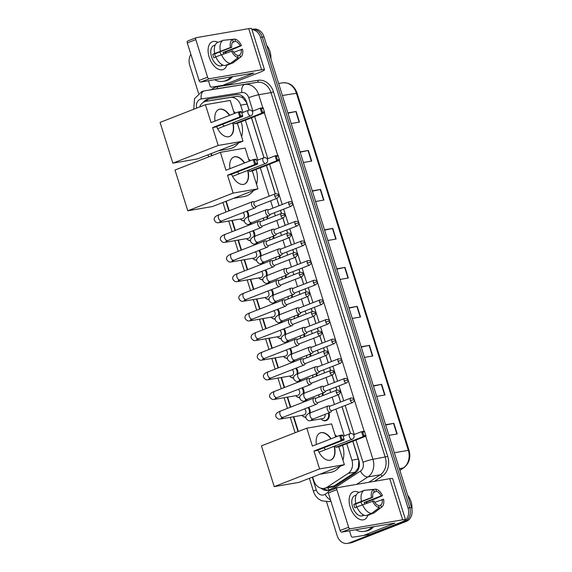 <?xml version="1.0" encoding="UTF-8"?>
<svg xmlns="http://www.w3.org/2000/svg" width="572" height="572" viewBox="0 0 572 572"><rect width="100%" height="100%" fill="white"/><g stroke="black" fill="none" stroke-linecap="round" stroke-linejoin="round"><path stroke-width="0.86" d="M267.424 216.481A5.97 4.833 80.2 0 1 267.86 218.726M273.573 236.107A5.97 4.833 80.2 0 1 274.009 238.36M279.729 255.741A5.97 4.833 80.2 0 1 280.166 257.993M285.878 275.375A5.97 4.833 80.2 0 1 286.315 277.627M292.035 295.009A5.97 4.833 80.2 0 1 292.471 297.254M298.184 314.636A5.97 4.833 80.2 0 1 298.62 316.888M304.34 334.27A5.97 4.833 80.2 0 1 304.769 336.522M310.489 353.904A5.97 4.833 80.2 0 1 310.925 356.156M316.645 373.537A5.97 4.833 80.2 0 1 317.074 375.783M322.794 393.164A5.97 4.833 80.2 0 1 323.23 395.416M328.95 412.798A5.97 4.833 80.2 0 1 326.29 420.542A5.97 4.833 80.2 0 1 325.525 420.756A5.97 4.833 80.2 0 1 321.822 419.576M253.296 230.616A5.97 4.833 80.2 0 1 254.733 236.257M259.452 250.25A5.97 4.833 80.2 0 1 260.889 255.891M265.601 269.884A5.97 4.833 80.2 0 1 267.038 275.525M271.75 289.511A5.97 4.833 80.2 0 1 273.194 295.159M247.147 210.982A5.97 4.833 80.2 0 1 248.584 216.631M277.906 309.145A5.97 4.833 80.2 0 1 279.343 314.786M284.055 328.778A5.97 4.833 80.2 0 1 285.5 334.42M290.211 348.412A5.97 4.833 80.2 0 1 291.648 354.054M296.36 368.039A5.97 4.833 80.2 0 1 297.805 373.688M302.517 387.673A5.97 4.833 80.2 0 1 303.954 393.314M308.665 407.307A5.97 4.833 80.2 0 1 310.103 412.948M249.035 110.096L246.475 102.352L242.342 97.419L237.366 96.246L212.927 100.129M242.943 112.448L240.662 105.176A11.19 9.066 -99.8 0 0 230.359 97.447L206.106 101.301A11.19 9.066 -99.8 0 0 206.013 101.315A11.19 9.066 -99.8 0 0 204.583 101.716A11.19 9.066 -99.8 0 0 199.621 106.978M312.655 477.034L313.792 480.652A11.19 9.066 -99.8 0 0 324.195 488.366L331.052 487.187L334.062 486.021L355.176 472.179L358.365 467.653L358.823 460.853L352.824 441.284M350.407 433.562L341.992 406.706M340.54 402.073L338.245 394.766M336.794 390.125L335.835 387.08M334.384 382.439L332.096 375.132M330.645 370.492L329.687 367.446M328.235 362.805L325.94 355.498M324.488 350.865L323.53 347.812M322.079 343.171L319.791 335.871M318.339 331.231L317.381 328.178M315.93 323.545L313.642 316.237M312.183 311.597L311.232 308.551M309.774 303.911L307.486 296.603M306.034 291.963L305.076 288.917M303.625 284.277L301.337 276.97M299.878 272.336L298.927 269.283M297.469 264.643L295.181 257.343M293.729 252.702L292.771 249.649M291.32 245.016L289.032 237.709M287.573 233.069L286.622 230.023M285.163 225.382L282.875 218.075M281.424 213.435L280.466 210.389M279.014 205.748L276.726 198.441M275.268 193.801L266.38 165.437M263.964 157.722L251.458 117.811M324.195 488.366A11.19 9.066 -99.8 0 0 327.055 487.23L348.169 473.38A11.19 9.066 -99.8 0 0 351.916 460.174L346.739 443.657M344.315 435.914L335.9 409.087M334.448 404.447L332.16 397.14M330.709 392.499L329.751 389.453M328.299 384.813L326.011 377.506M324.553 372.865L323.602 369.819M322.143 365.179L319.855 357.879M318.404 353.239L317.446 350.186M315.994 345.545L313.706 338.245M312.248 333.605L311.297 330.559M309.838 325.918L307.55 318.611M306.099 313.971L305.141 310.925M303.689 306.285L301.401 298.977M299.942 294.337L298.992 291.291M297.533 286.651L295.245 279.343M293.793 274.71L292.835 271.657M291.384 267.017L289.096 259.717M287.637 255.076L286.686 252.03M285.228 247.39L282.94 240.083M281.488 235.442L280.53 232.396M279.079 227.756L276.791 220.449M275.332 215.808L274.381 212.763M272.923 208.122L270.635 200.815M269.183 196.182L260.296 167.81M257.865 160.074L245.367 120.184M211.282 153.568L211.933 155.62M226.212 201.194L229.215 210.775M232.239 220.42L235.364 230.402M238.388 240.047L241.52 250.035M244.537 259.681L247.669 269.669M250.693 279.315L253.825 289.303M256.842 298.949L259.974 308.93M262.998 318.575L266.13 328.564M269.147 338.209L272.279 348.198M275.304 357.843L278.435 367.832M281.453 377.477L284.584 387.458M287.609 397.104L290.733 407.092M293.758 416.738L298.377 431.467M244.38 220.949A5.97 4.833 80.2 0 1 241.112 219.72M250.536 240.583A5.97 4.833 80.2 0 1 247.268 239.353M256.685 260.217A5.97 4.833 80.2 0 1 253.417 258.987M262.841 279.851A5.97 4.833 80.2 0 1 259.574 278.614M268.99 299.478A5.97 4.833 80.2 0 1 265.723 298.248M275.146 319.112A5.97 4.833 80.2 0 1 271.879 317.882M281.295 338.746A5.97 4.833 80.2 0 1 278.028 337.516M287.451 358.379A5.97 4.833 80.2 0 1 284.184 357.15M293.6 378.006A5.97 4.833 80.2 0 1 290.333 376.776M299.749 397.64A5.97 4.833 80.2 0 1 296.489 396.41M305.906 417.274A5.97 4.833 80.2 0 1 302.638 416.044M249.106 110.081L246.675 102.316A11.19 9.066 -99.8 0 0 236.365 94.587L208.487 99.02A11.19 9.066 -99.8 0 0 208.387 99.035A11.19 9.066 -99.8 0 0 206.957 99.435A11.19 9.066 -99.8 0 0 203.224 102.409M205.491 101.423A11.19 9.066 80.2 0 1 208.68 99.135A11.19 9.066 80.2 0 1 209.645 98.834M251.945 29.63A11.19 9.066 80.2 0 1 260.567 37.43L408.043 508.036A11.19 9.066 80.2 0 1 402.867 521.986L349.006 543A11.19 9.066 80.2 0 1 347.569 543.4A11.19 9.066 80.2 0 1 337.165 535.685L326.548 501.808M198.577 93.443L189.69 65.079A11.19 9.066 80.2 0 1 190.912 54.433M251.887 29.422A11.19 9.066 80.2 0 1 262.291 37.137L409.767 507.743A11.19 9.066 80.2 0 1 404.597 521.693L350.729 542.706A11.19 9.066 80.2 0 1 349.292 543.1A11.19 9.066 80.2 0 0 350.729 542.706L404.597 521.693A11.19 9.066 80.2 0 0 409.767 507.743L262.291 37.137A11.19 9.066 80.2 0 0 251.887 29.422L253.61 29.129A11.19 9.066 80.2 0 1 264.014 36.837L411.49 507.443A11.19 9.066 80.2 0 1 406.32 521.392L352.452 542.406A11.19 9.066 80.2 0 1 351.022 542.807L347.569 543.4M321.071 488.238A11.19 9.066 -99.8 0 0 327.899 490.347A11.19 9.066 -99.8 0 0 330.759 489.21L355.04 473.287A11.19 9.066 -99.8 0 0 358.787 460.074L352.895 441.255M350.479 433.547L342.056 406.685M340.605 402.044L338.317 394.737M316.202 398.176A2.424 1.401 68.7 0 0 316.044 398.219L336.858 390.104C339.082 390.09 340.147 390.604 340.047 391.634L336.336 392.599A2.424 1.401 68.7 0 1 336.858 390.104L335.907 387.051M334.456 382.411L332.16 375.103M330.709 370.47L329.751 367.417M328.299 362.777L326.011 355.477M324.56 350.836L323.602 347.783M322.15 343.15L319.855 335.843M297.747 339.282A2.424 1.401 68.7 0 0 297.59 339.325L318.397 331.202C320.62 331.195 321.686 331.71 321.593 332.74L317.875 333.705A2.424 1.401 68.7 0 1 318.397 331.202L317.446 328.156M315.994 323.516L313.706 316.209M291.598 319.648A2.424 1.401 68.7 0 0 291.434 319.691L312.248 311.576C314.471 311.561 315.537 312.076 315.444 313.106L311.726 314.071A2.424 1.401 68.7 0 1 312.248 311.576L311.297 308.522M309.845 303.882L307.557 296.575M285.442 300.014A2.424 1.401 68.7 0 0 285.285 300.057L306.091 291.942C308.315 291.935 309.38 292.442 309.288 293.479L305.57 294.444A2.424 1.401 68.7 0 1 306.091 291.942L305.148 288.889M303.689 284.248L301.401 276.948M279.293 280.38A2.424 1.401 68.7 0 0 279.129 280.43L299.942 272.308C302.166 272.301 303.231 272.808 303.139 273.845L299.421 274.81A2.424 1.401 68.7 0 1 299.942 272.308L298.992 269.255M297.54 264.622L295.252 257.314M273.137 260.753A2.424 1.401 68.7 0 0 272.98 260.796L293.786 252.674C296.01 252.667 297.075 253.181 296.982 254.211L293.272 255.176A2.424 1.401 68.7 0 1 293.786 252.674L292.843 249.628M291.384 244.988L289.096 237.68M266.988 241.119A2.424 1.401 68.7 0 0 266.824 241.162L287.637 233.047C289.861 233.033 290.926 233.548 290.833 234.577L287.115 235.542A2.424 1.401 68.7 0 1 287.637 233.047L286.686 229.994M285.235 225.354L282.947 218.046M260.832 221.486A2.424 1.401 68.7 0 0 260.675 221.528L281.481 213.413C283.705 213.406 284.77 213.914 284.677 214.943L280.966 215.916A2.424 1.401 68.7 0 1 281.481 213.413L280.537 210.36M279.079 205.72L276.791 198.42M254.683 201.852A2.424 1.401 68.7 0 0 254.519 201.902L275.332 193.779C277.556 193.772 278.621 194.28 278.528 195.317L274.81 196.282A2.424 1.401 68.7 0 1 275.332 193.779L266.452 165.415M264.035 157.708L251.523 117.782M328.757 490.147A11.19 9.066 80.2 0 1 323.437 488.459M361.147 346.782L369.441 345.352L372.772 355.984L364.478 357.414M373.359 385.764L381.66 384.334L384.992 394.966L376.691 396.396M385.578 424.746L393.872 423.316L397.204 433.948L388.91 435.371M324.496 229.837L332.797 228.414L336.129 239.039L327.827 240.469M312.283 190.855L320.577 189.432L323.909 200.064L315.615 201.487M300.064 151.88L308.365 150.45L311.697 161.082L303.396 162.505M287.852 112.898L296.146 111.469L299.478 122.101L291.184 123.531M348.927 307.8L357.228 306.37L360.56 317.002L352.259 318.432M336.715 268.819L345.009 267.389L348.341 278.021L340.047 279.451M336.808 269.133L345.009 267.389M349.027 308.115L357.228 306.37M287.945 113.213L296.146 111.469M300.164 152.188L308.365 150.45M312.376 191.17L320.577 189.432M324.596 230.151L332.797 228.414M385.671 425.053L393.872 423.316M373.459 386.079L381.66 384.334M361.239 347.097L369.441 345.352M209.152 57.107A14.922 8.63 -111.3 0 1 217.853 42.385A14.922 8.63 -111.3 0 0 212.355 41.72A14.922 8.63 -111.3 0 0 209.152 57.107A14.922 8.63 -111.3 0 0 218.433 69.226A14.922 8.63 -111.3 0 0 226.92 64.936A14.922 8.63 -111.3 0 1 223.202 69.527A14.922 8.63 -111.3 0 1 209.152 57.107M225.597 51.93A14.922 8.63 -111.3 0 1 226.019 53.01A14.922 8.63 -111.3 0 0 225.597 51.93M229 84.32L222.537 85.428A1.866 1.509 -99.8 0 0 222.773 85.364L229.243 84.248A1.866 1.509 80.2 0 1 229 84.32A1.866 1.509 80.2 0 1 228.986 84.32L222.551 85.428A1.866 1.509 -99.8 0 1 222.522 85.435L211.776 87.137A1.866 1.509 -99.8 0 1 210.06 85.85L208.458 80.745M229.243 84.248L258.887 72.687A14.922 1.43 162.6 0 0 264.5 69.705A14.922 1.43 162.6 0 0 261.604 69.748L209.209 78.757L200.708 82.075L253.825 73.052L222.773 85.364M264.5 69.705L251.623 28.6A14.922 1.43 162.6 0 0 248.72 28.636L196.332 37.652A1.866 1.08 68.7 0 0 196.21 37.688A1.866 1.08 68.7 0 0 195.81 39.611L187.301 42.929A1.866 1.08 -111.3 0 1 187.702 41.005A1.866 1.08 -111.3 0 1 187.823 40.969M200.708 82.075A1.866 1.08 -111.3 0 1 199.077 80.488L207.579 77.17L195.81 39.611M207.579 77.17A1.866 1.08 68.7 0 0 209.209 78.757M199.077 80.488L187.301 42.929M215.687 57.086A7.465 4.319 68.7 0 1 215.165 55.706A7.465 4.319 68.7 0 1 214.75 53.904L231.76 47.269A7.465 4.319 -111.3 0 1 233.262 41.649L232.575 39.468A9.703 5.613 -111.3 0 0 230.43 47.497L212.763 54.247A10.818 6.256 -111.3 0 0 213.227 56.035A10.818 6.256 -111.3 0 0 213.878 57.793L215.901 57M232.504 42.414L235.414 41.277A7.465 4.319 -111.3 0 1 240.111 45.831L223.094 52.467A7.465 4.319 68.7 0 1 223.666 53.854M219.691 51.98A7.465 4.319 -111.3 0 1 221.092 54.783M223.08 65.172L221.707 65.701A10.818 6.256 -111.3 0 1 211.526 56.699A10.818 6.256 -111.3 0 1 213.842 45.545L215.215 45.009M223.051 65.158A10.818 6.256 -111.3 0 1 221.571 65.265L222.501 64.908M225.497 53.196A10.818 6.256 -111.3 0 0 225.082 52.131L234.463 48.663L241.434 45.603L240.111 45.831M226.884 64.808L227.012 65.229L232.682 63.013L240.397 57.179L239.718 54.998L237.695 55.791M224.86 65.601A12.312 7.121 -111.3 0 1 215.837 56.835L232.868 50.815A7.465 4.319 -111.3 0 0 237.559 55.37L238.245 57.55L230.53 63.385L224.86 65.601M235.414 41.277L234.734 39.096L224.832 40.133M233.719 52.302L242.542 49.149A9.703 5.613 -111.3 0 1 240.833 56.9L233.498 62.527A12.312 7.121 -111.3 0 1 232.682 63.013M230.53 63.385A12.312 7.121 -111.3 0 1 221.507 54.626M234.734 39.096A9.703 5.613 -111.3 0 1 241.434 45.603M240.833 56.9A9.703 5.613 -111.3 0 1 240.397 57.179M238.245 57.55A9.703 5.613 -111.3 0 1 231.546 51.044M241.22 49.378A7.465 4.319 -111.3 0 1 239.718 54.998M214.722 53.289A12.312 7.121 -111.3 0 1 217.61 42.478L223.28 40.269L232.575 39.468M220.392 51.08A12.312 7.121 -111.3 0 1 223.28 40.269M231.76 47.269L230.43 47.497M214.75 53.904L212.763 54.247M225.082 52.131L223.094 52.467M231.009 76.862A18.654 15.108 80.2 0 1 225.704 80.659A18.654 15.108 80.2 0 1 223.316 81.324A18.654 15.108 80.2 0 1 214.579 79.694M232.732 76.569A18.654 15.108 80.2 0 1 227.434 80.366A18.654 15.108 80.2 0 1 225.039 81.031L223.316 81.324M266.659 45.281A16.788 13.599 80.2 0 1 270.906 58.837M238.553 142.928A20.52 16.624 80.2 0 1 231.867 148.169A20.52 16.624 80.2 0 1 229.236 148.906L218.497 150.751M233.669 111.411A20.52 16.624 80.2 0 1 235.578 113.027M241.105 121.85A20.52 16.624 80.2 0 1 241.591 136.694M232.976 122.744A14.55 8.416 -111.3 0 1 229.508 136.508A14.55 8.416 -111.3 0 1 216.624 126.619M212.598 127.563L239.818 116.945L238.259 111.983L211.047 122.601L205.434 104.705L160.074 122.401L172.844 163.156L218.204 145.46L212.598 127.563L215.487 127.07L242.707 116.445L239.818 116.945L240.59 115.944L239.482 112.398L238.259 111.983L241.148 111.49L241.506 112.048L239.482 112.398M215.022 121.05A14.55 8.416 -111.3 0 1 218.933 109.395A14.55 8.416 -111.3 0 1 229.701 115.322M218.204 145.46L243 141.191L237.394 123.295L234.506 123.795L234.041 122.322M234.327 113.521L230.23 100.443L205.434 104.705M172.844 163.156L197.64 158.887L243 141.191M240.59 115.944L242.621 115.594L241.506 112.048M242.707 116.445L242.621 115.594M252.223 111.311L260.167 108.215L263.056 107.722L264.607 112.677L237.394 123.295M264.607 112.677L261.719 113.177L234.506 123.795M264.521 111.826L262.498 112.169L261.719 113.177L260.167 108.215L261.383 108.63L262.498 112.169M263.413 108.28L261.383 108.63M218.79 109.452A14.55 8.416 -111.3 0 1 219.605 109.238A14.55 8.416 -111.3 0 1 229.415 115.437M222.608 124.288A2.982 1.723 68.7 0 0 224.825 125.897M232.697 122.851A14.55 8.416 -111.3 0 1 229.365 136.558M253.475 190.555A20.52 16.624 80.2 0 1 246.789 195.803A20.52 16.624 80.2 0 1 244.165 196.532L233.426 198.377M248.591 159.037A20.52 16.624 80.2 0 1 250.5 160.66M256.027 169.476A20.52 16.624 80.2 0 1 256.513 184.32M247.905 170.37A14.55 8.416 -111.3 0 1 244.43 184.134A14.55 8.416 -111.3 0 1 231.553 174.253M227.527 175.189L254.74 164.572L253.189 159.609L225.969 170.227L220.363 152.331L175.003 170.034L187.773 210.782L233.133 193.086L227.527 175.189L230.416 174.696L257.629 164.078L254.74 164.572L255.52 163.571L254.404 160.024L253.189 159.609L256.077 159.116L256.435 159.674L254.404 160.024M229.944 168.676A14.55 8.416 -111.3 0 1 233.855 157.021A14.55 8.416 -111.3 0 1 244.63 162.948M233.133 193.086L257.929 188.824L252.316 170.928L249.428 171.421L248.97 169.955M249.256 161.147L245.152 148.069L220.363 152.331M187.773 210.782L212.562 206.521L257.929 188.824M255.52 163.571L257.543 163.22L256.435 159.674M257.629 164.078L257.543 163.22M267.145 158.945L275.089 155.841L277.978 155.348L279.536 160.31L252.316 170.928M279.536 160.31L276.648 160.803L249.428 171.421M279.451 159.452L277.42 159.802L276.648 160.803L275.089 155.841L276.312 156.256L277.42 159.802M278.335 155.906L276.312 156.256M233.712 157.078A14.55 8.416 -111.3 0 1 234.527 156.871A14.55 8.416 -111.3 0 1 244.344 163.063M237.53 171.915A2.982 1.723 68.7 0 0 239.747 173.523M247.619 170.477A14.55 8.416 -111.3 0 1 244.287 184.184M339.918 466.402A20.52 16.624 80.2 0 1 333.24 471.643A20.52 16.624 80.2 0 1 330.609 472.372L319.87 474.224M335.035 434.884A20.52 16.624 80.2 0 1 336.944 436.5M342.471 445.316A20.52 16.624 80.2 0 1 342.957 460.16M334.348 446.21A14.55 8.416 -111.3 0 1 330.873 459.974A14.55 8.416 -111.3 0 1 317.996 450.092M313.971 451.036L341.184 440.419L339.632 435.456L312.412 446.074L306.807 428.178L261.447 445.874L274.217 486.629L319.576 468.933L313.971 451.036L316.859 450.536L344.072 439.918L341.184 440.419L341.963 439.41L340.848 435.871L339.632 435.456L342.521 434.956L342.878 435.521L340.848 435.871M316.387 444.523A14.55 8.416 -111.3 0 1 320.299 432.868A14.55 8.416 -111.3 0 1 331.074 438.796M319.576 468.933L344.373 464.664L338.76 446.768L335.871 447.268L335.414 445.795M335.7 436.987L331.596 423.909L306.807 428.178M274.217 486.629L299.013 482.36L344.373 464.664M341.963 439.41L343.986 439.06L342.878 435.521M344.072 439.918L343.986 439.06M353.596 434.784L361.533 431.688L364.421 431.188L365.98 436.15L338.76 446.768M365.98 436.15L363.091 436.643L335.871 447.268M365.894 435.292L363.863 435.642L363.091 436.643L361.533 431.688L362.755 432.096L363.863 435.642M364.779 431.753L362.755 432.096M320.156 432.925A14.55 8.416 -111.3 0 1 320.971 432.711A14.55 8.416 -111.3 0 1 330.788 438.903M323.974 447.762A2.982 1.723 68.7 0 0 326.19 449.363M334.062 446.324A14.55 8.416 -111.3 0 1 330.73 460.031M243 212.598A3.361 2.717 80.2 0 1 244.387 215.858A3.361 2.717 80.2 0 1 242.657 218.575A3.361 2.717 80.2 0 1 242.228 218.697L219.634 222.587C218.876 222.308 217.203 224.217 214.479 220.506C213.513 218.061 215.086 216.116 219.198 214.679A3.361 1.945 68.7 0 0 218.475 218.139A3.361 1.945 68.7 0 0 218.547 218.34A3.361 1.945 68.7 0 0 221.643 220.935L254.926 207.951A3.361 1.945 68.7 0 0 255.405 207.6L256.485 206.342M244.33 220.606L244.394 220.599A5.598 4.533 80.2 0 1 244.33 220.606A5.598 4.533 80.2 0 1 240.376 219.019M254.719 201.823L253.074 201.623A3.361 1.945 68.7 0 0 252.702 201.63A3.361 1.945 68.7 0 0 252.481 201.694A3.361 1.945 68.7 0 0 251.759 205.155A3.361 1.945 68.7 0 0 254.704 208.008A3.361 1.945 68.7 0 0 254.926 207.951M254.519 201.902A2.424 1.401 68.7 0 0 254.004 204.397A2.424 1.401 68.7 0 0 256.127 206.463A2.424 1.401 68.7 0 0 256.285 206.42L277.091 198.298C278.664 196.854 279.143 195.86 278.528 195.317M246.453 211.254A5.598 4.533 80.2 0 1 247.776 216.974M249.149 232.232A3.361 2.717 80.2 0 1 250.543 235.492A3.361 2.717 80.2 0 1 248.806 238.209A3.361 2.717 80.2 0 1 248.377 238.331L225.783 242.221C225.025 241.935 223.359 243.851 220.628 240.14C219.662 237.687 221.235 235.75 225.354 234.313A3.361 1.945 68.7 0 0 224.632 237.773A3.361 1.945 68.7 0 0 224.696 237.973A3.361 1.945 68.7 0 0 227.792 240.569L261.075 227.584A3.361 1.945 68.7 0 0 261.554 227.234L262.634 225.976M250.479 240.24L250.55 240.226A5.598 4.533 80.2 0 1 250.479 240.24A5.598 4.533 80.2 0 1 246.525 238.653M260.875 221.457L259.223 221.257A3.361 1.945 68.7 0 0 258.859 221.264A3.361 1.945 68.7 0 0 258.637 221.328A3.361 1.945 68.7 0 0 257.915 224.789A3.361 1.945 68.7 0 0 260.853 227.642A3.361 1.945 68.7 0 0 261.075 227.584M260.675 221.528A2.424 1.401 68.7 0 0 260.153 224.031A2.424 1.401 68.7 0 0 262.276 226.09A2.424 1.401 68.7 0 0 262.434 226.047L283.247 217.932C284.813 216.481 285.292 215.487 284.677 214.943M252.609 230.888A5.598 4.533 80.2 0 1 253.932 236.608M255.305 251.866A3.361 2.717 80.2 0 1 256.692 255.119A3.361 2.717 80.2 0 1 254.962 257.843A3.361 2.717 80.2 0 1 254.533 257.965L231.932 261.847C231.181 261.568 229.508 263.477 226.784 259.767C225.811 257.321 227.391 255.384 231.503 253.947A3.361 1.945 68.7 0 0 230.781 257.407A3.361 1.945 68.7 0 0 230.852 257.607A3.361 1.945 68.7 0 0 233.941 260.203L267.224 247.211A3.361 1.945 68.7 0 0 267.71 246.868L268.79 245.602M256.635 259.874L256.699 259.86A5.598 4.533 80.2 0 1 256.635 259.874A5.598 4.533 80.2 0 1 252.681 258.279M267.024 241.084L265.379 240.891A3.361 1.945 68.7 0 0 265.008 240.898A3.361 1.945 68.7 0 0 264.786 240.955A3.361 1.945 68.7 0 0 264.064 244.423A3.361 1.945 68.7 0 0 267.01 247.276A3.361 1.945 68.7 0 0 267.224 247.211M266.824 241.162A2.424 1.401 68.7 0 0 266.309 243.665A2.424 1.401 68.7 0 0 268.432 245.724A2.424 1.401 68.7 0 0 268.59 245.681L289.396 237.566C290.969 236.114 291.448 235.121 290.833 234.577M258.758 250.515A5.598 4.533 80.2 0 1 260.081 256.242M261.454 271.5A3.361 2.717 80.2 0 1 262.848 274.753A3.361 2.717 80.2 0 1 261.111 277.477A3.361 2.717 80.2 0 1 260.682 277.599L238.088 281.481C237.33 281.202 235.664 283.111 232.933 279.401C231.967 276.955 233.54 275.01 237.659 273.573A3.361 1.945 68.7 0 0 236.937 277.034A3.361 1.945 68.7 0 0 237.001 277.234A3.361 1.945 68.7 0 0 240.097 279.83L273.38 266.845A3.361 1.945 68.7 0 0 273.859 266.495L274.939 265.236M262.784 279.508L262.855 279.493A5.598 4.533 80.2 0 1 262.784 279.508A5.598 4.533 80.2 0 1 258.83 277.913M273.18 260.718L271.528 260.525A3.361 1.945 68.7 0 0 271.157 260.532A3.361 1.945 68.7 0 0 270.942 260.589A3.361 1.945 68.7 0 0 270.22 264.05A3.361 1.945 68.7 0 0 273.159 266.909A3.361 1.945 68.7 0 0 273.38 266.845M272.98 260.796A2.424 1.401 68.7 0 0 272.458 263.299A2.424 1.401 68.7 0 0 274.581 265.358A2.424 1.401 68.7 0 0 274.739 265.315L295.552 257.193C297.118 255.748 297.597 254.755 296.982 254.211M264.915 270.148A5.598 4.533 80.2 0 1 266.237 275.868M267.61 291.134A3.361 2.717 80.2 0 1 268.997 294.387A3.361 2.717 80.2 0 1 267.267 297.111A3.361 2.717 80.2 0 1 266.831 297.225L244.237 301.115C243.486 300.836 241.813 302.745 239.089 299.034C238.116 296.589 239.689 294.644 243.808 293.207A3.361 1.945 68.7 0 0 243.086 296.668A3.361 1.945 68.7 0 0 243.157 296.868A3.361 1.945 68.7 0 0 246.246 299.463L279.529 286.479A3.361 1.945 68.7 0 0 280.015 286.129L281.095 284.87M268.94 299.135L269.004 299.127A5.598 4.533 80.2 0 1 268.94 299.135A5.598 4.533 80.2 0 1 264.986 297.547M279.329 280.351L277.677 280.151A3.361 1.945 68.7 0 0 277.313 280.158A3.361 1.945 68.7 0 0 277.091 280.223A3.361 1.945 68.7 0 0 276.369 283.683A3.361 1.945 68.7 0 0 279.315 286.536A3.361 1.945 68.7 0 0 279.529 286.479M279.129 280.43A2.424 1.401 68.7 0 0 278.614 282.925A2.424 1.401 68.7 0 0 280.738 284.992A2.424 1.401 68.7 0 0 280.895 284.949L301.701 276.827C303.274 275.382 303.753 274.388 303.139 273.845M271.064 289.782A5.598 4.533 80.2 0 1 272.386 295.502M273.759 310.76A3.361 2.717 80.2 0 1 275.153 314.021A3.361 2.717 80.2 0 1 273.416 316.738A3.361 2.717 80.2 0 1 272.987 316.859L250.393 320.749C249.635 320.463 247.969 322.379 245.238 318.668C244.273 316.223 245.846 314.278 249.964 312.841A3.361 1.945 68.7 0 0 249.242 316.302A3.361 1.945 68.7 0 0 249.306 316.502A3.361 1.945 68.7 0 0 252.402 319.097L285.685 306.113A3.361 1.945 68.7 0 0 286.164 305.763L287.244 304.504M275.089 318.768L275.161 318.754A5.598 4.533 80.2 0 1 275.089 318.768A5.598 4.533 80.2 0 1 271.135 317.181M285.478 299.985L283.834 299.785A3.361 1.945 68.7 0 0 283.462 299.792A3.361 1.945 68.7 0 0 283.247 299.857A3.361 1.945 68.7 0 0 282.525 303.317A3.361 1.945 68.7 0 0 285.464 306.17A3.361 1.945 68.7 0 0 285.685 306.113M285.285 300.057A2.424 1.401 68.7 0 0 284.763 302.559A2.424 1.401 68.7 0 0 286.887 304.626A2.424 1.401 68.7 0 0 287.044 304.576L307.858 296.46C309.423 295.016 309.902 294.015 309.288 293.479M277.22 309.416A5.598 4.533 80.2 0 1 278.535 315.136M279.915 330.394A3.361 2.717 80.2 0 1 281.302 333.648A3.361 2.717 80.2 0 1 279.572 336.372A3.361 2.717 80.2 0 1 279.136 336.493L256.542 340.376C255.791 340.097 254.118 342.006 251.394 338.295C250.422 335.85 251.995 333.912 256.113 332.475A3.361 1.945 68.7 0 0 255.391 335.936A3.361 1.945 68.7 0 0 255.462 336.136A3.361 1.945 68.7 0 0 258.551 338.731L291.834 325.74A3.361 1.945 68.7 0 0 292.321 325.397L293.393 324.131M281.245 338.402L281.31 338.388A5.598 4.533 80.2 0 1 281.245 338.402A5.598 4.533 80.2 0 1 277.291 336.808M291.634 319.612L289.983 319.419A3.361 1.945 68.7 0 0 289.618 319.426A3.361 1.945 68.7 0 0 289.396 319.483A3.361 1.945 68.7 0 0 288.674 322.951A3.361 1.945 68.7 0 0 291.613 325.804A3.361 1.945 68.7 0 0 291.834 325.74M291.434 319.691A2.424 1.401 68.7 0 0 290.919 322.193A2.424 1.401 68.7 0 0 293.043 324.252A2.424 1.401 68.7 0 0 293.2 324.21L314.007 316.094C315.58 314.643 316.059 313.649 315.444 313.106M283.369 329.043A5.598 4.533 80.2 0 1 284.692 334.77M286.064 350.028A3.361 2.717 80.2 0 1 287.459 353.281A3.361 2.717 80.2 0 1 285.721 356.006A3.361 2.717 80.2 0 1 285.292 356.127L262.698 360.01C261.94 359.731 260.274 361.64 257.543 357.929C256.578 355.484 258.151 353.539 262.262 352.102A3.361 1.945 68.7 0 0 261.547 355.562A3.361 1.945 68.7 0 0 261.611 355.763A3.361 1.945 68.7 0 0 264.707 358.358L297.991 345.374A3.361 1.945 68.7 0 0 298.47 345.023L299.549 343.765M287.394 358.036L287.466 358.022A5.598 4.533 80.2 0 1 287.394 358.036A5.598 4.533 80.2 0 1 283.44 356.442M297.783 339.246L296.139 339.053A3.361 1.945 68.7 0 0 295.767 339.06A3.361 1.945 68.7 0 0 295.545 339.117A3.361 1.945 68.7 0 0 294.83 342.578A3.361 1.945 68.7 0 0 297.769 345.438A3.361 1.945 68.7 0 0 297.991 345.374M297.59 339.325A2.424 1.401 68.7 0 0 297.068 341.827A2.424 1.401 68.7 0 0 299.192 343.886A2.424 1.401 68.7 0 0 299.349 343.843L320.163 335.721C321.729 334.277 322.208 333.283 321.593 332.74M289.525 348.677A5.598 4.533 80.2 0 1 290.841 354.397M292.22 369.662A3.361 2.717 80.2 0 1 293.608 372.915A3.361 2.717 80.2 0 1 291.87 375.64A3.361 2.717 80.2 0 1 291.441 375.754L268.847 379.644C268.096 379.365 266.423 381.274 263.699 377.563C262.727 375.118 264.3 373.173 268.418 371.736A3.361 1.945 68.7 0 0 267.696 375.196A3.361 1.945 68.7 0 0 267.767 375.396A3.361 1.945 68.7 0 0 270.856 377.992L304.14 365.007A3.361 1.945 68.7 0 0 304.619 364.657L305.698 363.399M293.55 377.663L293.615 377.656A5.598 4.533 80.2 0 1 293.55 377.663A5.598 4.533 80.2 0 1 289.596 376.076M303.939 358.88L302.288 358.68A3.361 1.945 68.7 0 0 301.923 358.687A3.361 1.945 68.7 0 0 301.701 358.751A3.361 1.945 68.7 0 0 300.979 362.212A3.361 1.945 68.7 0 0 303.918 365.072A3.361 1.945 68.7 0 0 304.14 365.007M303.904 358.909A2.424 1.401 68.7 0 0 303.739 358.959A2.424 1.401 68.7 0 0 303.224 361.454A2.424 1.401 68.7 0 0 305.341 363.52A2.424 1.401 68.7 0 0 305.505 363.477L326.312 355.355C327.885 353.911 328.357 352.917 327.749 352.373L324.031 353.339A2.424 1.401 68.7 0 0 326.312 355.355M295.674 368.311A5.598 4.533 80.2 0 1 296.997 374.031M298.37 389.289A3.361 2.717 80.2 0 1 299.764 392.549A3.361 2.717 80.2 0 1 298.026 395.266A3.361 2.717 80.2 0 1 297.597 395.388L275.003 399.277C274.245 398.991 272.572 400.908 269.848 397.197C268.883 394.752 270.456 392.807 274.567 391.37A3.361 1.945 68.7 0 0 273.852 394.83A3.361 1.945 68.7 0 0 273.916 395.03A3.361 1.945 68.7 0 0 277.012 397.626L310.296 384.641A3.361 1.945 68.7 0 0 310.775 384.291L311.854 383.033M299.699 397.297L299.771 397.283A5.598 4.533 80.2 0 1 299.699 397.297A5.598 4.533 80.2 0 1 295.745 395.71M310.088 378.514L308.444 378.314A3.361 1.945 68.7 0 0 308.072 378.321A3.361 1.945 68.7 0 0 307.85 378.385A3.361 1.945 68.7 0 0 307.135 381.846A3.361 1.945 68.7 0 0 310.074 384.699A3.361 1.945 68.7 0 0 310.296 384.641M310.053 378.542A2.424 1.401 68.7 0 0 309.895 378.585A2.424 1.401 68.7 0 0 309.373 381.088A2.424 1.401 68.7 0 0 311.497 383.154A2.424 1.401 68.7 0 0 311.654 383.104L332.468 374.989C334.034 373.545 334.513 372.544 333.898 372.007L330.18 372.973A2.424 1.401 68.7 0 0 332.468 374.989M301.83 387.945A5.598 4.533 80.2 0 1 303.146 393.665M304.526 408.923A3.361 2.717 80.2 0 1 305.913 412.176A3.361 2.717 80.2 0 1 304.175 414.9A3.361 2.717 80.2 0 1 303.746 415.022L281.152 418.911C280.402 418.625 278.728 420.534 276.004 416.824C275.032 414.378 276.605 412.441 280.723 411.003A3.361 1.945 68.7 0 0 280.001 414.464A3.361 1.945 68.7 0 0 280.065 414.664A3.361 1.945 68.7 0 0 283.161 417.26L316.445 404.268A3.361 1.945 68.7 0 0 316.924 403.925L318.003 402.659M305.856 416.931L305.92 416.916A5.598 4.533 80.2 0 1 305.856 416.931A5.598 4.533 80.2 0 1 301.902 415.336M316.245 398.141L314.593 397.948A3.361 1.945 68.7 0 0 314.228 397.955A3.361 1.945 68.7 0 0 314.007 398.012A3.361 1.945 68.7 0 0 313.284 401.48A3.361 1.945 68.7 0 0 316.223 404.332A3.361 1.945 68.7 0 0 316.445 404.268M316.044 398.219A2.424 1.401 68.7 0 0 315.522 400.722A2.424 1.401 68.7 0 0 317.646 402.781A2.424 1.401 68.7 0 0 317.81 402.738L338.617 394.623C340.19 393.171 340.662 392.178 340.047 391.634M307.979 407.571A5.598 4.533 80.2 0 1 309.302 413.299M268.747 209.752L267.103 209.559A3.361 1.945 68.7 0 0 266.731 209.567A3.361 1.945 68.7 0 0 266.509 209.624A3.361 1.945 68.7 0 0 265.851 213.277A3.361 1.945 68.7 0 0 268.733 215.944A3.361 1.945 68.7 0 0 268.954 215.88A3.361 1.945 68.7 0 0 269.433 215.537L270.513 214.271M268.711 209.788A2.424 1.401 68.7 0 0 268.554 209.831A2.424 1.401 68.7 0 0 268.032 212.334A2.424 1.401 68.7 0 0 270.156 214.393A2.424 1.401 68.7 0 0 270.313 214.35L291.119 206.227C292.692 204.783 293.171 203.789 292.557 203.246L288.839 204.211A2.424 1.401 68.7 0 0 291.119 206.227M263.42 218.039A3.361 2.717 80.2 0 1 263.342 220.492M266.738 216.745A5.598 4.533 80.2 0 1 267.124 219.012M274.903 229.386L273.252 229.186A3.361 1.945 68.7 0 0 272.887 229.193A3.361 1.945 68.7 0 0 272.665 229.258A3.361 1.945 68.7 0 0 272.007 232.904A3.361 1.945 68.7 0 0 274.882 235.578A3.361 1.945 68.7 0 0 275.103 235.514A3.361 1.945 68.7 0 0 275.582 235.163L276.662 233.905M274.86 229.422A2.424 1.401 68.7 0 0 274.703 229.465A2.424 1.401 68.7 0 0 274.181 231.96A2.424 1.401 68.7 0 0 276.305 234.027A2.424 1.401 68.7 0 0 276.469 233.984L297.276 225.861C298.841 224.417 299.32 223.423 298.706 222.88L294.995 223.845A2.424 1.401 68.7 0 0 297.276 225.861M269.569 237.673A3.361 2.717 80.2 0 1 269.491 240.126M272.887 236.379A5.598 4.533 80.2 0 1 273.28 238.646M281.052 249.02L279.408 248.82A3.361 1.945 68.7 0 0 279.036 248.827A3.361 1.945 68.7 0 0 278.814 248.892A3.361 1.945 68.7 0 0 278.156 252.538A3.361 1.945 68.7 0 0 281.038 255.205A3.361 1.945 68.7 0 0 281.252 255.148A3.361 1.945 68.7 0 0 281.739 254.797L282.818 253.539M281.016 249.049A2.424 1.401 68.7 0 0 280.852 249.092A2.424 1.401 68.7 0 0 280.337 251.594A2.424 1.401 68.7 0 0 282.461 253.661A2.424 1.401 68.7 0 0 282.618 253.61L303.425 245.495C304.998 244.051 305.477 243.05 304.862 242.514L301.144 243.479A2.424 1.401 68.7 0 0 303.425 245.495M275.725 257.307A3.361 2.717 80.2 0 1 275.647 259.752M279.043 256.013A5.598 4.533 80.2 0 1 279.429 258.279M287.208 268.647L285.557 268.454A3.361 1.945 68.7 0 0 285.185 268.461A3.361 1.945 68.7 0 0 284.97 268.525A3.361 1.945 68.7 0 0 284.313 272.172A3.361 1.945 68.7 0 0 287.187 274.839A3.361 1.945 68.7 0 0 287.409 274.782A3.361 1.945 68.7 0 0 287.888 274.431L288.967 273.166M287.165 268.683A2.424 1.401 68.7 0 0 287.008 268.726A2.424 1.401 68.7 0 0 286.486 271.228A2.424 1.401 68.7 0 0 288.61 273.287A2.424 1.401 68.7 0 0 288.767 273.244L309.581 265.129C311.147 263.678 311.626 262.684 311.011 262.14L307.3 263.106A2.424 1.401 68.7 0 0 309.581 265.129M281.874 276.934A3.361 2.717 80.2 0 1 281.796 279.386M285.192 275.64A5.598 4.533 80.2 0 1 285.585 277.913M293.357 288.281L291.706 288.088A3.361 1.945 68.7 0 0 291.341 288.095A3.361 1.945 68.7 0 0 291.119 288.152A3.361 1.945 68.7 0 0 290.462 291.806A3.361 1.945 68.7 0 0 293.343 294.473A3.361 1.945 68.7 0 0 293.558 294.408A3.361 1.945 68.7 0 0 294.044 294.065L295.123 292.8M293.322 288.317A2.424 1.401 68.7 0 0 293.157 288.359A2.424 1.401 68.7 0 0 292.642 290.862A2.424 1.401 68.7 0 0 294.766 292.921A2.424 1.401 68.7 0 0 294.923 292.878L315.73 284.756C317.303 283.312 317.782 282.318 317.167 281.774L313.449 282.74A2.424 1.401 68.7 0 0 315.73 284.756M288.031 296.568A3.361 2.717 80.2 0 1 287.952 299.02M291.348 295.274A5.598 4.533 80.2 0 1 291.734 297.54M299.506 307.915L297.862 307.715A3.361 1.945 68.7 0 0 297.49 307.722A3.361 1.945 68.7 0 0 297.276 307.786A3.361 1.945 68.7 0 0 296.618 311.433A3.361 1.945 68.7 0 0 299.492 314.107A3.361 1.945 68.7 0 0 299.714 314.042A3.361 1.945 68.7 0 0 300.193 313.692L301.272 312.434M299.471 307.95A2.424 1.401 68.7 0 0 299.313 307.993A2.424 1.401 68.7 0 0 298.791 310.489A2.424 1.401 68.7 0 0 300.915 312.555A2.424 1.401 68.7 0 0 301.072 312.512L321.886 304.39C323.452 302.945 323.931 301.952 323.316 301.408L319.598 302.373A2.424 1.401 68.7 0 0 321.886 304.39M294.18 316.202A3.361 2.717 80.2 0 1 294.101 318.654M297.497 314.907A5.598 4.533 80.2 0 1 297.89 317.174M305.662 327.549L304.011 327.348A3.361 1.945 68.7 0 0 303.646 327.356A3.361 1.945 68.7 0 0 303.425 327.42A3.361 1.945 68.7 0 0 302.767 331.066A3.361 1.945 68.7 0 0 305.641 333.733A3.361 1.945 68.7 0 0 305.863 333.676A3.361 1.945 68.7 0 0 306.349 333.326L307.421 332.067M305.627 327.577A2.424 1.401 68.7 0 0 305.462 327.627A2.424 1.401 68.7 0 0 304.947 330.123A2.424 1.401 68.7 0 0 307.071 332.189A2.424 1.401 68.7 0 0 307.228 332.139L328.035 324.024C329.608 322.579 330.087 321.578 329.472 321.042L325.754 322.007A2.424 1.401 68.7 0 0 328.035 324.024M300.336 335.835A3.361 2.717 80.2 0 1 300.25 338.288M303.653 334.541A5.598 4.533 80.2 0 1 304.039 336.808M311.812 347.175L310.167 346.982A3.361 1.945 68.7 0 0 309.795 346.99A3.361 1.945 68.7 0 0 309.574 347.054A3.361 1.945 68.7 0 0 308.916 350.7A3.361 1.945 68.7 0 0 311.797 353.367A3.361 1.945 68.7 0 0 312.019 353.31A3.361 1.945 68.7 0 0 312.498 352.96L313.578 351.694M311.776 347.211A2.424 1.401 68.7 0 0 311.618 347.254A2.424 1.401 68.7 0 0 311.096 349.757A2.424 1.401 68.7 0 0 313.22 351.816A2.424 1.401 68.7 0 0 313.377 351.773L334.191 343.658C335.757 342.206 336.236 341.212 335.621 340.669L331.903 341.641A2.424 1.401 68.7 0 0 334.191 343.658M306.485 355.462A3.361 2.717 80.2 0 1 306.406 357.915M309.802 354.168A5.598 4.533 80.2 0 1 310.196 356.442M317.968 366.809L316.316 366.616A3.361 1.945 68.7 0 0 315.951 366.623A3.361 1.945 68.7 0 0 315.73 366.681A3.361 1.945 68.7 0 0 315.072 370.334A3.361 1.945 68.7 0 0 317.946 373.001A3.361 1.945 68.7 0 0 318.168 372.937A3.361 1.945 68.7 0 0 318.647 372.594L319.727 371.328M317.932 366.845A2.424 1.401 68.7 0 0 317.767 366.888A2.424 1.401 68.7 0 0 317.253 369.39A2.424 1.401 68.7 0 0 319.369 371.45A2.424 1.401 68.7 0 0 319.533 371.407L340.34 363.291C341.913 361.84 342.392 360.846 341.777 360.303L338.059 361.268A2.424 1.401 68.7 0 0 340.34 363.291M312.641 375.096A3.361 2.717 80.2 0 1 312.555 377.549M315.958 373.802A5.598 4.533 80.2 0 1 316.345 376.069M324.117 386.443L322.472 386.243A3.361 1.945 68.7 0 0 322.1 386.25A3.361 1.945 68.7 0 0 321.879 386.314A3.361 1.945 68.7 0 0 321.221 389.961A3.361 1.945 68.7 0 0 324.102 392.635A3.361 1.945 68.7 0 0 324.324 392.571A3.361 1.945 68.7 0 0 324.803 392.22L325.883 390.962M324.081 386.479A2.424 1.401 68.7 0 0 323.924 386.522A2.424 1.401 68.7 0 0 323.402 389.017A2.424 1.401 68.7 0 0 325.525 391.084A2.424 1.401 68.7 0 0 325.683 391.041L346.496 382.918C348.062 381.474 348.541 380.48 347.926 379.937L344.208 380.902A2.424 1.401 68.7 0 0 346.496 382.918M318.79 394.73A3.361 2.717 80.2 0 1 318.711 397.183M322.107 393.436A5.598 4.533 80.2 0 1 322.501 395.702M324.946 414.364A3.361 2.717 80.2 0 1 323.359 418.432A3.361 2.717 80.2 0 1 322.93 418.554L311.282 420.556C310.532 420.277 308.859 422.186 306.134 418.475C305.162 416.03 306.735 414.085 310.853 412.648A3.361 1.945 68.7 0 0 310.203 416.309A3.361 1.945 68.7 0 0 313.077 418.969A3.361 1.945 68.7 0 0 313.292 418.904A3.361 1.945 68.7 0 0 313.499 418.804M330.273 406.077L328.621 405.877A3.361 1.945 68.7 0 0 328.257 405.884A3.361 1.945 68.7 0 0 328.035 405.948A3.361 1.945 68.7 0 0 327.377 409.595A3.361 1.945 68.7 0 0 330.251 412.262A3.361 1.945 68.7 0 0 330.473 412.205A3.361 1.945 68.7 0 0 330.952 411.854L332.032 410.596M328.264 413.07A5.598 4.533 80.2 0 1 325.747 420.263A5.598 4.533 80.2 0 1 325.032 420.463A5.598 4.533 80.2 0 1 321.078 418.876M330.237 406.106A2.424 1.401 68.7 0 0 330.073 406.156A2.424 1.401 68.7 0 0 329.551 408.651A2.424 1.401 68.7 0 0 331.674 410.717A2.424 1.401 68.7 0 0 331.839 410.667L352.645 402.552C354.218 401.108 354.69 400.114 354.075 399.571L350.364 400.536A2.424 1.401 68.7 0 0 352.645 402.552M350.193 507.157A14.922 8.63 -111.3 0 1 358.894 492.435A14.922 8.63 -111.3 0 0 353.389 491.77A14.922 8.63 -111.3 0 0 350.193 507.157A14.922 8.63 -111.3 0 0 359.473 519.276A14.922 8.63 -111.3 0 0 367.96 514.986A14.922 8.63 -111.3 0 1 364.235 519.576A14.922 8.63 -111.3 0 1 350.193 507.157M366.631 501.98A14.922 8.63 -111.3 0 1 367.06 503.067A14.922 8.63 -111.3 0 0 366.631 501.98M341.741 532.132A1.866 1.08 -111.3 0 1 340.111 530.544L348.62 527.227A1.866 1.08 68.7 0 0 350.25 528.814L341.741 532.132L394.859 523.108L363.813 535.413A1.866 1.509 -99.8 0 1 363.57 535.485A1.866 1.509 -99.8 0 1 363.556 535.485L352.817 537.187A1.866 1.509 -99.8 0 1 351.101 535.9L349.499 530.795M363.813 535.413L370.277 534.305L399.921 522.736A14.922 1.43 162.6 0 0 405.541 519.762A14.922 1.43 162.6 0 0 402.638 519.798L350.25 528.814M370.277 534.305A1.866 1.509 80.2 0 1 370.041 534.37A1.866 1.509 80.2 0 1 370.027 534.37L363.592 535.478M405.541 519.762L392.657 478.65A14.922 1.43 162.6 0 0 389.761 478.692L337.366 487.702A1.866 1.08 68.7 0 0 337.244 487.737A1.866 1.08 68.7 0 0 336.844 489.661L328.342 492.978A1.866 1.08 -111.3 0 1 328.743 491.055A1.866 1.08 -111.3 0 1 328.864 491.019M348.62 527.227L336.844 489.661M340.111 530.544L328.342 492.978M356.728 507.135A7.465 4.319 68.7 0 1 356.206 505.755A7.465 4.319 68.7 0 1 355.784 503.961L372.794 497.325A7.465 4.319 -111.3 0 1 374.295 491.698L373.616 489.518A9.703 5.613 -111.3 0 0 371.471 497.547L353.803 504.297A10.818 6.256 -111.3 0 0 354.261 506.084A10.818 6.256 -111.3 0 0 354.912 507.843L356.942 507.049M373.545 492.463L376.455 491.327A7.465 4.319 -111.3 0 1 381.145 495.888L364.135 502.523A7.465 4.319 68.7 0 1 364.707 503.903M360.732 502.03A7.465 4.319 -111.3 0 1 362.133 504.833M364.114 515.222L362.748 515.758A10.818 6.256 -111.3 0 1 352.559 506.749A10.818 6.256 -111.3 0 1 354.883 495.595L356.249 495.059M364.092 515.208A10.818 6.256 -111.3 0 1 362.612 515.322L363.535 514.957M366.538 503.253A10.818 6.256 -111.3 0 0 366.116 502.18L375.497 498.712L382.468 495.659L381.145 495.888M367.918 514.857L368.053 515.279L373.723 513.07L381.438 507.228L380.752 505.055L378.728 505.841M365.894 515.651A12.312 7.121 -111.3 0 1 356.871 506.885L373.909 500.865A7.465 4.319 -111.3 0 0 378.6 505.426L379.279 507.6L371.564 513.442L365.894 515.651M376.455 491.327L375.768 489.146L365.873 490.183M374.76 502.352L383.583 499.199A9.703 5.613 -111.3 0 1 381.867 506.949L374.531 512.576A12.312 7.121 -111.3 0 1 373.723 513.07M371.564 513.442A12.312 7.121 -111.3 0 1 362.541 504.676M375.768 489.146A9.703 5.613 -111.3 0 1 382.468 495.659M381.867 506.949A9.703 5.613 -111.3 0 1 381.438 507.228M379.279 507.6A9.703 5.613 -111.3 0 1 372.579 501.093M382.253 499.427A7.465 4.319 -111.3 0 1 380.752 505.055M355.763 503.346A12.312 7.121 -111.3 0 1 358.651 492.535L364.321 490.318L373.616 489.518M361.433 501.129A12.312 7.121 -111.3 0 1 364.321 490.318M372.794 497.325L371.471 497.547M355.784 503.961L353.803 504.297M366.116 502.18L364.135 502.523M372.043 526.919A18.654 15.108 80.2 0 1 366.745 530.716A18.654 15.108 80.2 0 1 364.357 531.381A18.654 15.108 80.2 0 1 355.612 529.743M373.766 526.619A18.654 15.108 80.2 0 1 368.468 530.416A18.654 15.108 80.2 0 1 366.08 531.081L364.357 531.381M407.693 495.331A16.788 13.599 80.2 0 1 411.926 509.237M213.12 100.093L206.106 101.301M329.393 489.925A11.19 6.192 -123.3 0 1 327.763 487.752M242.342 97.419A11.19 6.564 -99 0 1 242.349 96.117M207.236 101.108A11.19 6.564 -99 0 1 207.4 99.778M358.766 468.246A11.19 6.192 -123.3 0 1 358.365 467.653M237.366 96.246L230.359 97.447M247.147 104.061L240.662 105.176M358.394 459.059L351.916 460.174M355.176 472.179L348.169 473.38M334.062 486.021L327.055 487.23M252.91 111.047L248.727 97.698A7.465 6.042 -99.8 0 0 241.856 92.55L201.244 98.999A7.465 6.042 -99.8 0 0 200.221 99.271A7.465 6.042 -99.8 0 0 196.654 108.137M312.291 477.177L316.266 489.875A7.465 6.042 -99.8 0 0 324.16 494.751A7.465 6.042 -99.8 0 0 325.111 494.258L328.206 492.227M330.859 501.029A14.922 12.091 80.2 0 1 330.695 501.093A14.922 12.091 80.2 0 1 328.778 501.63L330.938 501.258M330.48 499.814A7.465 4.126 -123.3 0 1 325.111 494.258M211.454 89.668A16.788 13.599 80.2 0 1 215.129 87.373A16.788 13.599 80.2 0 1 217.417 86.751L258.029 80.302A16.788 13.599 80.2 0 1 273.495 91.892L387.737 456.449A16.788 13.599 80.2 0 1 382.117 476.269L374.395 481.331M260.567 37.43L264.014 36.837M349.006 543L352.452 542.406M402.867 521.986L406.32 521.392M408.043 508.036L411.49 507.443M193.744 109.266L194.537 98.706L201.823 91.577L204.225 90.912A14.922 12.091 80.2 0 1 204.354 90.891L257.257 82.325L216.638 88.774A14.922 12.091 -99.8 0 0 216.516 88.796A14.922 12.091 -99.8 0 0 216.395 88.817M241.856 92.55A7.465 4.376 -99 0 1 244.966 84.441A14.922 12.091 80.2 0 1 258.708 94.745L270.999 92.628A14.922 12.091 -99.8 0 0 257.257 82.325A1.866 1.094 81 0 0 258.029 80.302M201.244 98.999A7.465 4.376 -99 0 1 204.354 90.891L216.638 88.774A1.866 1.094 81 0 0 217.417 86.751M365.73 436.243L372.958 459.302A14.922 12.091 80.2 0 1 367.96 476.919L380.251 474.803A14.922 12.091 -99.8 0 0 385.242 457.192L270.999 92.628L273.495 91.892M331.839 489.846L360.474 471.063A7.465 4.126 -123.3 0 0 367.96 476.919L356.549 484.405M368.84 482.289L380.251 474.803A1.866 1.03 56.7 0 1 382.117 476.269M360.474 471.063A7.465 6.042 -99.8 0 0 362.977 462.255A7.465 0.715 -17.4 0 1 372.958 459.302L387.737 456.449M248.727 97.698A7.465 0.715 -17.4 0 1 258.708 94.745L262.791 107.765M264.364 112.777L277.713 155.391M279.286 160.403L364.157 431.231M210.918 153.711L211.568 155.763M225.847 201.337L228.85 210.918M231.846 220.485L234.999 230.545M238.002 240.118L241.155 250.178M244.151 259.745L247.304 269.812M250.307 279.379L253.46 289.446M256.456 299.013L259.609 309.073M262.605 318.647L265.758 328.707M268.761 338.281L271.914 348.341M274.91 357.908L278.063 367.975M281.067 377.541L284.22 387.601M287.215 397.175L290.369 407.235M293.372 416.809L298.012 431.61M362.977 462.255L356.013 440.04M354.282 434.513L345.181 405.469M343.722 400.829L339.024 385.835M337.573 381.195L332.875 366.202M331.417 361.561L326.719 346.568M325.268 341.927L320.57 326.941M319.112 322.301L314.414 307.307M312.963 302.667L308.265 287.673M306.807 283.033L302.109 268.039M300.657 263.399L295.96 248.405M294.501 243.772L289.804 228.779M288.352 224.138L283.655 209.145M282.203 204.504L269.569 164.193M267.839 158.673L254.64 116.566M309.373 478.321L313.463 491.362A7.465 0.715 -17.4 0 1 316.266 489.875M282.404 95.524L297.097 93.114L409.044 450.328L408.322 450.343L296.375 93.122A14.922 12.091 -99.8 0 0 282.632 82.818A3.732 2.188 -99 0 1 282.647 82.818A3.732 2.188 -99 0 1 282.668 82.811M409.044 450.328C410.939 457.779 409.187 463.592 403.782 467.774A3.732 2.066 -123.3 0 1 403.324 467.953A14.922 12.091 -99.8 0 0 408.322 450.343L394.351 452.745M399.835 470.241L403.324 467.953L399.335 468.64M297.097 93.114C294.323 85.771 289.503 82.339 282.647 82.818L278.635 83.505M348.005 278.078L344.68 267.46M335.793 239.103L332.461 228.478M323.573 200.121L320.248 189.496M311.361 161.14L308.029 150.515M299.142 122.158L295.817 111.533M360.224 317.06L356.892 306.435M372.436 356.041L369.112 345.416M384.656 395.023L381.324 384.398M396.868 434.005L393.543 423.38M261.604 69.748L248.72 28.636M252.416 73.802L252.238 73.209M217.632 128.729L250.836 115.773A2.982 1.723 -111.3 0 1 250.643 115.83A2.982 1.723 -111.3 0 1 248.033 113.292A2.982 1.723 -111.3 0 1 248.67 110.21A2.982 1.723 -111.3 0 1 248.87 110.16M232.554 176.355L265.765 163.399A2.982 1.723 -111.3 0 1 265.572 163.456A2.982 1.723 -111.3 0 1 262.956 160.918A2.982 1.723 -111.3 0 1 263.599 157.836A2.982 1.723 -111.3 0 1 263.792 157.786M318.997 452.202L352.209 439.246A2.982 1.723 -111.3 0 1 352.016 439.296A2.982 1.723 -111.3 0 1 349.399 436.758A2.982 1.723 -111.3 0 1 350.043 433.683A2.982 1.723 -111.3 0 1 350.236 433.626M221.507 220.985A3.361 2.717 80.2 0 1 220.063 222.465A3.361 2.717 80.2 0 1 219.634 222.587M274.81 196.282A2.424 1.401 68.7 0 0 277.091 198.298M227.663 240.619A3.361 2.717 80.2 0 1 226.212 242.099A3.361 2.717 80.2 0 1 225.783 242.221M280.966 215.916A2.424 1.401 68.7 0 0 283.247 217.932M233.812 260.253A3.361 2.717 80.2 0 1 232.368 261.733A3.361 2.717 80.2 0 1 231.932 261.847M287.115 235.542A2.424 1.401 68.7 0 0 289.396 237.566M239.968 279.88A3.361 2.717 80.2 0 1 238.517 281.36A3.361 2.717 80.2 0 1 238.088 281.481M293.272 255.176A2.424 1.401 68.7 0 0 295.552 257.193M246.117 299.513A3.361 2.717 80.2 0 1 244.673 300.994A3.361 2.717 80.2 0 1 244.237 301.115M299.421 274.81A2.424 1.401 68.7 0 0 301.701 276.827M252.273 319.147A3.361 2.717 80.2 0 1 250.822 320.627A3.361 2.717 80.2 0 1 250.393 320.749M305.57 294.444A2.424 1.401 68.7 0 0 307.858 296.46M258.422 338.781A3.361 2.717 80.2 0 1 256.971 340.261A3.361 2.717 80.2 0 1 256.542 340.376M311.726 314.071A2.424 1.401 68.7 0 0 314.007 316.094M264.579 358.408A3.361 2.717 80.2 0 1 263.127 359.888A3.361 2.717 80.2 0 1 262.698 360.01M317.875 333.705A2.424 1.401 68.7 0 0 320.163 335.721M327.749 352.373C327.842 351.337 326.776 350.829 324.553 350.836A2.424 1.401 68.7 0 0 324.031 353.339M270.728 378.042A3.361 2.717 80.2 0 1 269.276 379.522A3.361 2.717 80.2 0 1 268.847 379.644M333.898 372.007C333.991 370.971 332.925 370.463 330.702 370.47A2.424 1.401 68.7 0 0 330.18 372.973M276.877 397.676A3.361 2.717 80.2 0 1 275.432 399.156A3.361 2.717 80.2 0 1 275.003 399.277M283.033 417.31A3.361 2.717 80.2 0 1 281.581 418.79A3.361 2.717 80.2 0 1 281.152 418.911M336.336 392.599A2.424 1.401 68.7 0 0 338.617 394.623M292.557 203.246C292.649 202.216 291.584 201.702 289.361 201.716A2.424 1.401 68.7 0 0 288.839 204.211M249.549 216.266A3.361 1.945 68.7 0 0 249.328 216.33A3.361 1.945 68.7 0 0 248.677 219.991A3.361 1.945 68.7 0 0 251.551 222.644A3.361 1.945 68.7 0 0 251.773 222.587A3.361 1.945 68.7 0 0 251.973 222.479M251.637 222.637A3.361 2.717 80.2 0 1 250.193 224.117A3.361 2.717 80.2 0 1 249.764 224.238C249.006 223.952 247.333 225.861 244.609 222.15C243.643 219.705 245.216 217.768 249.328 216.33L266.509 209.624M298.706 222.88C298.798 221.843 297.733 221.335 295.51 221.343A2.424 1.401 68.7 0 0 294.995 223.845M255.705 235.9A3.361 1.945 68.7 0 0 255.484 235.957A3.361 1.945 68.7 0 0 254.826 239.625A3.361 1.945 68.7 0 0 257.7 242.278A3.361 1.945 68.7 0 0 257.922 242.213A3.361 1.945 68.7 0 0 258.129 242.113M257.793 242.271A3.361 2.717 80.2 0 1 256.342 243.751A3.361 2.717 80.2 0 1 255.913 243.865C255.162 243.586 253.489 245.495 250.765 241.784C249.792 239.339 251.365 237.401 255.484 235.957L272.665 229.258M304.862 242.514C304.955 241.477 303.889 240.969 301.666 240.976A2.424 1.401 68.7 0 0 301.144 243.479M261.854 255.534A3.361 1.945 68.7 0 0 261.633 255.591A3.361 1.945 68.7 0 0 260.982 259.252A3.361 1.945 68.7 0 0 263.856 261.912A3.361 1.945 68.7 0 0 264.078 261.847A3.361 1.945 68.7 0 0 264.278 261.747M263.942 261.897A3.361 2.717 80.2 0 1 262.498 263.377A3.361 2.717 80.2 0 1 262.069 263.499C261.311 263.22 259.638 265.129 256.914 261.418C255.949 258.973 257.522 257.028 261.633 255.591L278.814 248.892M311.011 262.14C311.104 261.111 310.038 260.596 307.815 260.61A2.424 1.401 68.7 0 0 307.3 263.106M268.011 275.161A3.361 1.945 68.7 0 0 267.789 275.225A3.361 1.945 68.7 0 0 267.131 278.886A3.361 1.945 68.7 0 0 270.005 281.546A3.361 1.945 68.7 0 0 270.227 281.481A3.361 1.945 68.7 0 0 270.434 281.374M270.098 281.531A3.361 2.717 80.2 0 1 268.647 283.011A3.361 2.717 80.2 0 1 268.218 283.133C267.467 282.854 265.794 284.763 263.07 281.052C262.098 278.607 263.671 276.662 267.789 275.225L284.97 268.525M317.167 281.774C317.26 280.745 316.194 280.23 313.971 280.244A2.424 1.401 68.7 0 0 313.449 282.74M274.16 294.794A3.361 1.945 68.7 0 0 273.938 294.859A3.361 1.945 68.7 0 0 273.287 298.52A3.361 1.945 68.7 0 0 276.162 301.172A3.361 1.945 68.7 0 0 276.383 301.115A3.361 1.945 68.7 0 0 276.583 301.008M276.247 301.165A3.361 2.717 80.2 0 1 274.803 302.645A3.361 2.717 80.2 0 1 274.374 302.767C273.616 302.481 271.943 304.39 269.219 300.686C268.254 298.234 269.827 296.296 273.938 294.859L291.119 288.152M323.316 301.408C323.409 300.379 322.343 299.864 320.12 299.871A2.424 1.401 68.7 0 0 319.598 302.373M280.316 314.428A3.361 1.945 68.7 0 0 280.094 314.486A3.361 1.945 68.7 0 0 279.436 318.154A3.361 1.945 68.7 0 0 282.311 320.806A3.361 1.945 68.7 0 0 282.532 320.742A3.361 1.945 68.7 0 0 282.74 320.642M282.404 320.799A3.361 2.717 80.2 0 1 280.952 322.279A3.361 2.717 80.2 0 1 280.523 322.393C279.772 322.115 278.099 324.024 275.368 320.313C274.403 317.868 275.976 315.93 280.094 314.486L297.276 307.786M329.472 321.042C329.565 320.005 328.5 319.498 326.276 319.505A2.424 1.401 68.7 0 0 325.754 322.007M286.465 334.062A3.361 1.945 68.7 0 0 286.243 334.12A3.361 1.945 68.7 0 0 285.592 337.78A3.361 1.945 68.7 0 0 288.467 340.44A3.361 1.945 68.7 0 0 288.688 340.376A3.361 1.945 68.7 0 0 288.889 340.276M288.553 340.426A3.361 2.717 80.2 0 1 287.108 341.906A3.361 2.717 80.2 0 1 286.679 342.027C285.921 341.749 284.248 343.658 281.524 339.947C280.559 337.501 282.132 335.557 286.243 334.12L303.425 327.42M335.621 340.669C335.714 339.639 334.649 339.132 332.425 339.139A2.424 1.401 68.7 0 0 331.903 341.641M292.621 353.689A3.361 1.945 68.7 0 0 292.399 353.753A3.361 1.945 68.7 0 0 291.741 357.414A3.361 1.945 68.7 0 0 294.616 360.074A3.361 1.945 68.7 0 0 294.837 360.01A3.361 1.945 68.7 0 0 295.045 359.902M294.709 360.06A3.361 2.717 80.2 0 1 293.257 361.54A3.361 2.717 80.2 0 1 292.828 361.661C292.07 361.382 290.404 363.291 287.673 359.581C286.708 357.135 288.281 355.191 292.399 353.753L309.574 347.054M341.777 360.303C341.87 359.273 340.805 358.758 338.581 358.773A2.424 1.401 68.7 0 0 338.059 361.268M298.77 373.323A3.361 1.945 68.7 0 0 298.548 373.387A3.361 1.945 68.7 0 0 297.898 377.048A3.361 1.945 68.7 0 0 300.772 379.701A3.361 1.945 68.7 0 0 300.986 379.644A3.361 1.945 68.7 0 0 301.194 379.536M300.858 379.694A3.361 2.717 80.2 0 1 299.413 381.174A3.361 2.717 80.2 0 1 298.977 381.295C298.226 381.009 296.553 382.918 293.829 379.215C292.857 376.762 294.437 374.824 298.548 373.387L315.73 366.681M347.926 379.937C348.019 378.907 346.954 378.392 344.73 378.399A2.424 1.401 68.7 0 0 344.208 380.902M304.919 392.957A3.361 1.945 68.7 0 0 304.704 393.021A3.361 1.945 68.7 0 0 304.047 396.682A3.361 1.945 68.7 0 0 306.921 399.335A3.361 1.945 68.7 0 0 307.143 399.27A3.361 1.945 68.7 0 0 307.343 399.17M307.014 399.327A3.361 2.717 80.2 0 1 305.562 400.808A3.361 2.717 80.2 0 1 305.133 400.922C304.375 400.643 302.71 402.552 299.978 398.841C299.013 396.396 300.586 394.458 304.704 393.021L321.879 386.314M354.075 399.571C354.175 398.534 353.11 398.026 350.886 398.033A2.424 1.401 68.7 0 0 350.364 400.536M311.075 412.591A3.361 1.945 68.7 0 0 310.853 412.648L328.035 405.948M313.163 418.954A3.361 2.717 80.2 0 1 311.719 420.434A3.361 2.717 80.2 0 1 311.282 420.556M402.638 519.798L389.761 478.692M393.457 523.852L393.271 523.266M213.02 100.107L206.013 101.315M204.225 90.912L216.516 88.796M313.463 491.362C314.478 494.565 316.28 497.161 318.869 499.149L321.707 500.786L328.778 501.63M208.001 154.848L208.644 156.907M222.93 202.474L225.933 212.055M228.743 221.021L232.082 231.681M234.892 240.655L238.231 251.315M241.041 260.281L244.387 270.949M247.197 279.915L250.536 290.583M253.346 299.549L256.692 310.217M259.502 319.183L262.841 329.844M265.651 338.81L268.997 349.478M271.807 358.444L275.146 369.112M277.956 378.078L281.302 388.745M284.112 397.712L287.451 408.372M290.261 417.338L295.088 432.747M403.782 467.774L399.864 470.348M196.21 37.688L187.702 41.005M250.836 115.773A2.982 2.982 0 0 0 252.602 112.098A2.982 2.982 0 0 0 248.67 110.21L241.777 112.898M265.765 163.399A2.982 2.982 0 0 0 267.532 159.724A2.982 2.982 0 0 0 263.599 157.836L256.699 160.532M352.209 439.246A2.982 2.982 0 0 0 353.975 435.571A2.982 2.982 0 0 0 350.043 433.683L343.143 436.372M221.643 220.935L219.755 221.772L220.556 220.863M219.198 214.679L252.481 201.694M227.792 240.569L225.904 241.405L226.705 240.49M225.354 234.313L258.637 221.328M233.941 260.203L232.06 261.039L232.861 260.124M231.503 253.947L264.786 240.955M240.097 279.83L238.209 280.666L239.01 279.758M237.659 273.573L270.942 260.589M246.246 299.463L244.366 300.3L245.159 299.392M243.808 293.207L277.091 280.223M252.402 319.097L250.515 319.934L251.315 319.019M249.964 312.841L283.247 299.857M258.551 338.731L256.671 339.568L257.464 338.653M256.113 332.475L289.396 319.483M264.707 358.358L262.82 359.195L263.62 358.286M262.262 352.102L295.545 339.117M270.856 377.992L268.969 378.828L269.769 377.92M268.418 371.736L301.701 358.751M324.553 350.836L303.739 358.959M277.012 397.626L275.125 398.462L275.926 397.547M274.567 391.37L307.85 378.385M330.702 370.47L309.895 378.585M283.161 417.26L281.274 418.096L282.075 417.181M280.723 411.003L314.007 398.012M252.295 223.802L249.764 224.238M250.686 222.508L249.885 223.423L268.954 215.88M289.361 201.716L268.554 209.831M258.444 243.429L255.913 243.865M256.835 242.142L256.034 243.05L275.103 235.514M295.51 221.343L274.703 229.465M264.6 263.063L262.069 263.499M262.991 261.776L262.19 262.684L281.252 255.148M301.666 240.976L280.852 249.092M270.749 282.697L268.218 283.133M269.14 281.41L268.339 282.318L287.409 274.782M307.815 260.61L287.008 268.726M276.898 302.331L274.374 302.767M275.296 301.036L274.496 301.952L293.558 294.408M313.971 280.244L293.157 288.359M283.054 321.964L280.523 322.393M281.445 320.67L280.645 321.578L299.714 314.042M320.12 299.871L299.313 307.993M289.203 341.591L286.679 342.027M287.602 340.304L286.801 341.212L305.863 333.676M326.276 319.505L305.462 327.627M295.359 361.225L292.828 361.661M293.751 359.938L292.95 360.846L312.019 353.31M332.425 339.139L311.618 347.254M301.508 380.859L298.977 381.295M299.907 379.565L299.106 380.48L318.168 372.937M338.581 358.773L317.767 366.888M307.664 400.493L305.133 400.922M306.056 399.199L305.255 400.114L324.324 392.571M344.73 378.399L323.924 386.522M312.205 418.833L311.411 419.741L330.473 412.205M325.032 420.463L327.12 420.105M350.886 398.033L330.073 406.156M363.57 535.485L370.041 534.37M337.244 487.737L328.743 491.055"/></g></svg>
